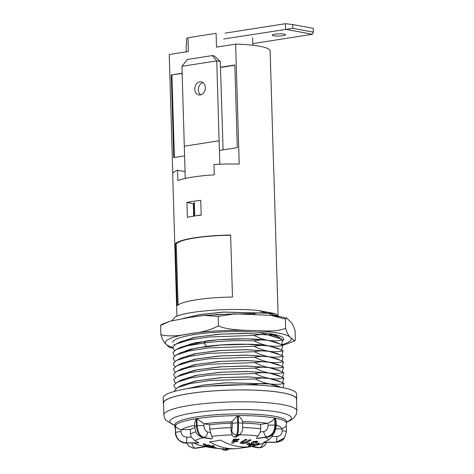 <?xml version="1.0" encoding="UTF-8"?>
<svg xmlns="http://www.w3.org/2000/svg" width="474" height="474" viewBox="0 0 474 474"><rect width="100%" height="100%" fill="white"/><g stroke="black" fill="none" stroke-linecap="round" stroke-linejoin="round"><path stroke-width="0.71" d="M163.524 403.072A66.538 10.985 -1.7 0 1 189.375 393.574A66.538 10.985 178.3 0 1 259.207 390.38A66.538 10.985 178.3 0 1 296.534 399.126L296.89 410.976A66.538 10.985 178.3 0 0 259.556 402.23A66.538 10.985 178.3 0 0 189.73 405.43A66.538 10.985 -1.7 0 0 163.874 414.928L163.524 403.072M209.117 386.061L255.391 384.355C260.09 383.377 264.865 383.247 269.718 383.958L226.797 382.808L203.654 385.078L186.543 388.81M278.197 386.144L269.718 383.958L280.94 387.376M173.934 391.554L177.359 387.625L189.914 383.626L209.484 380.563L255.231 378.916C259.918 377.938 264.688 377.802 269.558 378.519L248.376 376.943L221.868 377.665L197.682 380.604L182.052 385.166M278.214 380.788L269.558 378.519L281.201 382.121L284.039 383.496L283.067 387.732M255.071 373.471C259.663 372.499 264.439 372.368 269.392 373.079L280.975 376.652L283.879 378.056C279.174 379.034 274.405 379.164 269.552 378.448C264.616 377.612 259.788 375.953 255.071 373.471L209.224 375.135L189.636 378.211L177.122 382.222L173.857 385.131L175.107 387.957L175.978 388.437M254.905 368.031C260.03 367.054 264.806 366.917 269.232 367.634L280.839 371.225L283.719 372.611C278.748 373.595 273.972 373.725 269.392 373.008C264.978 372.345 260.155 370.686 254.905 368.031L209.182 369.679L189.612 372.736L177.051 376.735L173.703 379.668L174.947 382.518L175.813 382.998M254.745 362.592C259.912 361.597 264.688 361.466 269.072 362.195L280.543 365.727L283.559 367.172C278.872 368.15 274.096 368.28 269.232 367.569C264.842 366.923 260.013 365.264 254.745 362.592L208.927 364.251L189.345 367.32L176.82 371.332L173.537 374.247L174.787 377.079L175.653 377.553M254.585 357.153C259.568 356.175 264.344 356.039 268.912 356.756L280.454 360.317L283.393 361.733C278.913 362.711 274.144 362.841 269.072 362.13C264.545 361.431 259.716 359.772 254.585 357.153L208.844 358.8L189.274 361.863L176.713 365.857L173.383 368.79L174.622 371.64L175.493 372.114M254.425 351.714C259.118 350.736 263.894 350.6 268.746 351.317L280.252 354.86L283.233 356.294C278.641 357.26 273.865 357.396 268.906 356.685C264.059 355.885 259.237 354.226 254.425 351.714L208.578 353.373L188.99 356.448L176.476 360.459L173.211 363.368L174.462 366.201L175.333 366.675M254.26 346.269C258.946 345.291 263.722 345.161 268.586 345.878L280.229 349.48L283.073 350.855C278.386 351.827 273.611 351.963 268.746 351.246C263.888 350.44 259.065 348.781 254.26 346.269L208.524 347.922L188.948 350.979L176.393 354.979L173.057 357.911L174.302 360.755L175.167 361.235M280.016 344.017L276.733 342.536L268.426 340.433L280.016 344.017L282.913 345.41C278.208 346.387 273.433 346.524 268.586 345.807C263.704 344.995 258.875 343.336 254.1 340.83C258.751 339.858 263.526 339.722 268.426 340.433C254.811 338.146 227.005 338.258 206.243 341.019L204.027 342.992L187.129 345.913L176.198 349.557L172.892 352.478L174.142 355.316L175.007 355.796M253.94 335.391C259.094 334.413 263.87 334.283 268.266 334.994L279.861 338.578L282.747 339.971C278.013 340.954 273.237 341.084 268.42 340.368C264.042 339.71 259.213 338.051 253.94 335.391L208.21 337.038L188.64 340.095L176.079 344.094L172.737 347.027L173.976 349.877L174.847 350.351M173.816 344.438L174.687 344.912M256.849 385.078L255.391 384.355M186.128 388.881L203.091 385.095L226.376 382.761L269.718 383.887C264.753 383.051 259.93 381.392 255.231 378.916M284.039 383.496C279.299 384.473 274.523 384.604 269.718 383.887L278.973 386.488M277.574 335.236L268.26 334.928L259 332.333M254.852 314.404L253.294 313.628C258.431 312.656 263.206 312.52 267.62 313.231L278.238 316.389M278.913 316.496L275.11 313.592L267.614 313.166L257.98 310.423C245.473 309.267 231.235 309.149 215.267 310.067C197.83 311.317 185.571 313.124 178.508 315.494L175.344 316.857M275.11 313.592L257.98 310.423M280.975 376.652L277.699 375.177L269.392 373.079L248.305 371.503L221.731 372.226L197.486 375.171L181.755 379.798M283.879 378.056L282.64 382.429M277.983 369.951L269.232 367.634L248.169 366.064L221.749 366.775L197.421 369.708L181.524 374.401M283.719 372.611L282.7 376.871L282.154 377.144M277.693 364.447L269.072 362.195L247.689 360.619L221.405 361.348L197.113 364.299L181.192 369.05M283.559 367.172L282.308 371.551M181.05 385.694L195.626 380.93L220.126 377.731L247.647 376.86L269.552 378.448L278.854 381.078M180.867 380.267L195.329 375.521L219.977 372.286L247.422 371.42L269.392 373.008L278.647 375.609M180.689 374.839L195.087 370.093L219.711 366.858L246.96 365.975L269.232 367.569L278.558 370.212M277.663 359.073L268.912 356.756L247.576 355.18L221.405 355.891L197.095 358.83L181.595 363.303L179.616 364.583M180.327 363.979L194.719 359.221L219.213 355.992L246.658 355.097L268.906 356.685L278.238 359.333M180.481 369.424L194.921 364.654L219.575 361.413L246.794 360.536L269.072 362.13L278.357 364.743M180.079 353.053L189.914 349.356L206.403 346.387C227.165 343.632 254.971 343.514 268.586 345.807L277.894 348.437M277.266 348.153L268.586 345.878L247.452 344.302L220.931 345.025L196.746 347.952L181.05 352.543M179.824 347.673L194.192 342.909L218.846 339.657L246.326 338.774L268.42 340.368L277.681 342.963M206.243 341.019L180.535 347.3M180.185 358.528L194.678 353.758L219.136 350.541L246.699 349.658L268.746 351.246L278.001 353.847M277.207 353.486L268.746 351.317L247.387 349.735L220.937 350.476L196.71 353.432L180.967 358.119M179.717 342.198L194.121 337.452L218.757 334.211L245.988 333.335L268.26 334.928L277.586 337.571M277.017 337.31L268.266 334.994L247.144 333.423L220.754 334.134L196.449 337.067L180.523 341.772M183.325 318.409L200.259 314.481L223.758 312.064L267.614 313.166L276.887 315.773M276.141 315.435L267.62 313.231L223.971 312.123L200.591 314.499L183.675 318.35M278.078 315.186L273.794 170.966A50.576 8.348 -1.7 0 0 273.688 170.462L270.127 50.499A50.576 8.348 178.3 0 0 235.643 44.118L239.204 164.081A50.576 8.348 -1.7 0 0 213.975 164.525L214.284 174.853A50.576 8.348 178.3 0 0 177.809 180.558L177.507 170.231L185.061 171.629M187.366 217.293L186.928 202.487A50.576 8.348 -1.7 0 1 200.745 200.324L201.183 215.131A50.576 8.348 -1.7 0 0 187.366 217.293M175.374 243.725A50.576 8.348 -1.7 0 1 230.637 235.074L232.479 297.056A50.576 8.348 -1.7 0 0 177.217 305.7L175.374 243.725L176.269 243.891A49.527 8.177 -1.7 0 1 230.642 235.252M176.909 316.122L172.69 173.97A50.576 8.348 -1.7 0 1 177.507 170.231M186.294 51.838L186.098 45.231A33.358 5.51 178.3 0 1 186.632 44.206L186.466 38.702A33.358 5.51 -1.7 0 1 187.965 37.742L188.374 51.512L169.242 54.51L172.773 173.46M193.67 216.144L193.297 203.666L186.928 202.487M193.297 203.666A40.343 6.66 -1.7 0 1 194.364 203.435M235.643 44.118L216.505 47.11L216.097 33.34L187.965 37.742M220.463 67.249L234.831 64.997L237.284 147.639L219.409 150.436M184.593 155.887L173.733 157.581L171.28 74.945L182.14 73.245M171.28 74.945L182.146 73.464M174.367 157.487L171.92 75.064M220.469 67.468L234.837 65.216M283.393 361.733L282.403 365.981L281.864 366.248M283.233 356.294L282.214 360.554M283.073 350.855L282.03 355.127L281.538 355.37M282.913 345.41L281.645 349.8M282.747 339.971L281.734 344.231L281.183 344.503M206.403 346.387L204.027 342.992C220.801 340.966 237.492 340.243 254.1 340.83M215.356 314.535L253.294 313.628M171.813 320.667L175.22 316.922L178.508 315.494M178.082 304.954L176.269 243.891M252.79 43.614L312.461 34.276L285.573 29.299L285.407 23.7L225.097 33.139M285.407 23.7L292.778 24.553L292.891 28.333L223.681 38.986M312.461 34.276L313.379 32.125L313.267 28.345L292.778 24.553M313.379 32.125L292.891 28.333M284.098 34.122A6.636 1.096 178.3 0 0 276.686 33.968A6.636 1.096 178.3 0 0 272.212 35.141A6.636 1.096 178.3 0 0 273.593 35.763A6.636 1.096 178.3 0 0 281.005 35.917A6.636 1.096 178.3 0 0 285.478 34.744A6.636 1.096 178.3 0 0 284.098 34.122M194.618 212.121A33.008 5.451 178.3 0 0 193.878 212.423M196.177 215.771A40.515 6.689 -1.7 0 1 201.177 214.935M193.984 216.097L193.629 204.045A34.928 5.765 -1.7 0 1 194.376 203.808M194.737 215.984L194.328 202.285M184.303 146.211L181.933 66.324L216.748 60.879L219.118 140.76L184.303 146.211L185.263 178.449M223.076 149.861L220.292 61.531L216.748 60.879L212.269 55.582L187.402 59.475L181.933 66.324M202.985 82.6A6.636 5.202 -79.5 0 0 198.369 89.87A6.636 5.202 -79.5 0 0 200.715 94.841M219.818 164.229L219.118 140.76M194.826 89.213A6.636 5.202 -79.5 0 0 198.873 94.918A6.636 5.202 -79.5 0 0 205.331 87.572A6.636 5.202 -79.5 0 0 201.284 81.866A6.636 5.202 -79.5 0 0 194.826 89.213M220.292 61.531L214.455 55.985L212.269 55.582M193.309 203.986L193.629 204.045M296.558 399.92A66.71 11.015 178.3 0 0 296.712 399.12L296.558 393.959A66.71 11.015 178.3 0 0 259.13 385.19A66.71 11.015 178.3 0 0 189.12 388.39A66.71 11.015 178.3 0 0 163.198 397.917L163.346 403.078A66.71 11.015 178.3 0 0 163.548 403.872M296.712 399.12A66.71 11.015 178.3 0 0 259.284 390.351A66.71 11.015 178.3 0 0 189.268 393.556A66.71 11.015 178.3 0 0 163.346 403.078M201.183 215.113A39.644 6.547 178.3 0 0 200.638 215.19M242.67 423.164A41.913 6.92 -1.7 0 1 260.587 424.408L260.718 428.828L260.196 432.081L263.834 431.512A4.888 2.927 81.1 0 0 266.969 436.88A45.403 7.495 178.3 0 1 267.395 436.963A4.888 2.927 81.1 0 0 268.006 436.975L257.341 438.533L267.395 436.963C272.426 435.565 275.092 431.69 275.394 425.338L275.181 418.109A55.885 9.225 -1.7 0 1 286.598 423.323L286.545 421.605A55.885 9.225 178.3 0 0 255.19 414.258A55.885 9.225 178.3 0 0 196.544 416.942A55.885 9.225 178.3 0 0 174.829 424.917L174.882 426.641A55.885 9.225 -1.7 0 1 175.285 425.468L175.469 432.803A4.888 0.806 -1.7 0 1 175.504 432.703L175.285 425.468M272.846 434.563L272.236 436.536L268.444 440.133L263.722 442.236A32.7 5.398 -1.7 0 1 263.633 442.355L276.229 442.26L284.151 438.42C283.019 440.411 280.341 441.715 276.123 442.325A4.888 0.64 89.6 0 0 276.229 442.26A45.403 7.495 178.3 0 0 276.318 442.141L284.519 437.929L284.098 438.486M276.123 442.325L263.633 442.355M260.196 432.081L258.164 436.039C256.618 437.384 256.203 438.195 256.914 438.456A32.7 5.398 -1.7 0 1 257.127 438.497A32.7 5.398 -1.7 0 1 257.341 438.533M253.08 446.117A111.55 66.822 -98.9 0 1 236.923 446.283A111.55 66.822 -98.9 0 1 220.576 440.103A95.665 41.831 149.8 0 1 209.526 441.833A111.55 66.822 -98.9 0 0 225.873 448.013A111.55 66.822 -98.9 0 0 236.745 448.617A111.55 66.822 -98.9 0 0 242.03 447.847A95.665 64.174 -146.3 0 0 251.587 446.461A95.665 64.174 -146.3 0 0 253.08 446.117M251.907 444.126L249.573 444.648L247.256 444.553L246.847 443.972L247.943 443.303A110.626 102.591 63.8 0 0 249.845 443.125L248.915 443.593L248.986 444.073L250.793 444.008L251.41 443.711L251.238 442.728L252.956 441.845L256.274 441.14L257.429 441.312L257.666 441.922L256.843 442.473A110.72 101.472 -114.3 0 1 255.119 442.757L255.735 441.94L254.064 442.046L253.537 442.337L253.703 443.338L251.907 444.126L251.854 442.301L253.661 441.946M248.903 443.214L248.986 444.073M251.41 443.711L251.238 442.728M255.924 442.118L255.711 441.253L255.924 442.118M253.513 441.661L253.685 442.716M248.4 446.277A110.395 12.259 -90.6 0 0 249.034 445.287A111.728 109.494 32.8 0 0 259.385 443.024A108.22 12.016 89.4 0 1 258.757 444.002A111.751 106.099 -122.1 0 1 256.902 444.446A108.694 12.069 -90.6 0 0 257.275 443.895A111.763 109.53 -147.2 0 1 255.119 444.411A109.192 12.128 89.4 0 1 254.775 444.926A111.746 109.512 -147.2 0 1 252.885 445.341A109.595 12.17 -90.6 0 0 253.229 444.831A111.763 109.53 -147.2 0 1 250.71 445.329A110.075 12.223 89.4 0 1 250.325 445.892A111.615 109.938 160.9 0 1 248.4 446.277M223.053 448.819L222.484 448.801A111.769 111.769 0 0 0 229.398 448.937A111.763 17.568 -90.2 0 0 229.558 448.931A110.395 107.485 42.7 0 0 231.579 448.89A111.728 17.568 89.8 0 1 231.46 448.896A111.728 17.568 89.8 0 1 231.336 448.896M194.31 442.953A37.256 6.15 178.3 0 0 198.505 444.95A111.769 111.769 0 0 0 213.709 448.013A111.71 64.831 -84.8 0 0 216.34 448.262L222.182 448.789A111.71 64.831 95.2 0 1 220.712 448.671M222.484 448.801L222.176 448.724M216.185 448.303A111.769 111.769 0 0 0 220.001 448.653A111.757 64.855 -84.8 0 0 220.108 448.659C220.89 448.706 220.89 448.694 220.102 448.623L217.572 448.428A111.757 64.855 95.2 0 1 216.203 448.309A111.757 64.855 95.2 0 1 214.965 448.155M220.108 448.659C220.89 448.706 220.89 448.694 220.102 448.623L220.102 448.534M241.467 446.881L242.03 447.847M231.703 430.155A4.888 4.781 37.2 0 0 236.698 434.942A45.403 7.495 178.3 0 1 237.391 434.936A4.888 4.781 37.2 0 0 241.142 433.076L239.779 434.824L235.774 437.064L237.391 434.936C238.203 433.254 238.558 429.231 238.452 422.849A55.885 9.225 178.3 0 0 237.693 422.855L237.48 415.627L232.189 421.611L230.992 423.223L231.122 430.925L231.703 430.155C232.13 429.26 232.313 427.115 232.254 423.709L232.189 421.611M231.122 430.925L232.094 434.883C232.639 436.246 233.635 436.975 235.08 437.069A32.7 5.398 -1.7 0 1 235.774 437.064M231.128 427.643A41.913 6.92 178.3 0 0 209.763 429.219L211.641 436.394C212.607 437.721 212.583 438.527 211.558 438.8L203.796 437.366C199.904 436.033 197.676 432.193 197.113 425.848A55.885 9.225 178.3 0 0 196.509 425.942L196.295 418.708L194.536 423.264L194.636 426.636A4.888 0.806 -1.7 0 1 196.509 425.942C197.071 432.288 199.317 436.121 203.245 437.449A4.888 3.833 -79.5 0 1 202.208 437.437L198.488 435.582C196.704 433.591 195.798 432.318 195.774 431.773L194.636 426.636M202.208 437.437L211.007 438.888A32.7 5.398 -1.7 0 1 211.558 438.8M195.803 431.838A41.913 6.92 178.3 0 0 190.465 434.006L191.33 437.152L194.974 440.696L198.89 442.734L186.288 442.829C179.966 442.26 176.399 438.841 175.599 432.572A55.885 9.225 178.3 0 0 175.504 432.703C176.304 438.971 179.871 442.384 186.199 442.947A4.888 0.64 -90.4 0 1 186.098 443.012C180.12 443.468 175.054 436.975 175.469 432.803M185.915 442.823A4.888 0.64 -90.4 0 0 186.098 443.012L198.802 442.852A32.7 5.398 -1.7 0 1 198.89 442.734M233.439 439.137A108.22 104.884 47.1 0 0 239.246 439.143A111.757 37.47 91.7 0 1 238.618 439.937A108.688 105.341 -132.9 0 1 235.122 439.955A111.763 20.429 90.1 0 1 234.695 440.933A109.257 105.886 47.1 0 0 237.8 440.915A111.746 20.429 90.1 0 1 237.468 441.62A109.642 106.265 -132.9 0 1 234.363 441.632A111.763 20.429 90.1 0 1 233.623 443.077A110.395 106.994 -132.9 0 1 231.608 443.042A111.728 20.423 -89.9 0 0 233.439 439.137M246.729 442.598C244.649 443.48 242.972 443.783 241.699 443.504L240.093 442.894L241.005 442.041A111.71 67.154 -84.5 0 0 245.348 439.368A108.22 84.615 76.2 0 0 246.978 439.576A111.757 67.184 95.5 0 1 243.055 442.011L242.427 442.568L243.014 442.817L245.538 442.236A111.757 67.184 -84.5 0 0 249.437 439.813A108.22 84.615 76.2 0 0 251.072 439.919A111.71 67.154 95.5 0 1 246.729 442.598L246.699 441.561M210.9 446.769L215.646 447.64L216.12 447.942L215.054 447.96A110.626 103.533 -118.1 0 1 213.122 447.675L213.916 447.509L212.068 447.13L211.457 447.124L211.724 447.509L206.664 446.739L205.455 446.401L205.153 446.135L205.959 446.158A110.72 102.502 64.1 0 0 207.719 446.561L209.395 447.118L209.129 446.698L210.9 446.769M215.646 447.64L216.12 447.835M214.041 447.711L213.91 447.189M211.445 446.828L211.718 447.349M205.141 445.738L205.153 446.135M207.719 446.561L207.156 446.686M209.23 446.68L209.241 446.982L209.129 446.698M214.207 445.744A110.395 9.403 89.1 0 1 213.721 446.733A111.728 109.784 -154 0 1 203.222 444.748A108.22 9.219 -90.9 0 0 203.696 443.777A111.751 106.846 55.2 0 0 205.592 444.28A108.694 9.261 89.1 0 1 205.313 444.879A111.763 109.82 26 0 0 207.505 445.341A109.192 9.302 -90.9 0 0 207.76 444.79A111.746 109.796 26 0 0 209.68 445.157A109.595 9.338 89.1 0 1 209.425 445.708A111.763 109.82 26 0 0 211.973 446.141A110.075 9.379 -90.9 0 0 212.263 445.519A111.615 109.749 -27 0 0 214.207 445.744M205.147 446.555L195.128 448.126L192.894 448.096L189.085 446.307L186.537 443.012M205.544 446.638L195.555 448.203L192.882 448.096M226.062 448.925L224.901 450.3L221.216 448.718M221.648 448.754A4.888 4.781 -142.8 0 0 225.132 450.152A45.403 7.495 178.3 0 0 225.825 450.146L224.895 450.3M190.465 434.006L190.335 429.586A41.913 6.92 -1.7 0 1 194.707 427.702M209.763 429.219L209.632 424.799A41.913 6.92 -1.7 0 1 230.992 423.223M190.335 429.586L181.003 429.622C177.614 428.804 175.741 427.382 175.386 425.344A55.885 9.225 -1.7 0 1 196.295 418.708M209.632 424.799L203.879 423.697L203.944 425.8C204.247 429.183 205.438 431.227 207.523 431.938L210.332 432.46M263.834 431.512C266.512 430.765 267.928 428.697 268.094 425.308L268.029 423.205L260.587 424.408M272.236 436.536L276.798 436.501C280.152 436.151 281.947 434.297 282.178 430.949L282.113 428.846L276.069 428.929M251.73 446.425L258.727 447.723L260.605 447.657L262.371 447.124L264.741 445.412L266.56 442.402M251.279 446.52L257.69 447.711A4.888 3.833 100.5 0 0 258.727 447.723A45.403 7.495 178.3 0 0 259.278 447.634L260.599 447.657M203.944 425.8A4.888 0.806 -1.7 0 0 197.113 425.848L196.9 418.613L203.879 423.697M235.08 437.069L236.698 434.942C237.468 433.26 237.8 429.237 237.693 422.855A4.888 0.806 -1.7 0 0 232.254 423.709M241.142 433.076A4.888 4.781 37.2 0 0 241.142 433.07C242.581 430.511 242.652 429.746 242.682 423.525A4.888 0.806 -1.7 0 0 238.452 422.849L238.238 415.621C240.899 418.062 242.344 420.035 242.581 421.528M268.029 423.205C271.01 421.925 273.237 420.195 274.713 418.021A55.885 9.225 -1.7 0 0 238.238 415.621M256.914 438.456L266.969 436.88C271.969 435.482 274.624 431.601 274.926 425.249L274.713 418.021M275.181 418.109L276.265 421.469L276.395 425.794A4.888 0.806 -1.7 0 0 275.394 425.338A55.885 9.225 178.3 0 0 274.926 425.249A4.888 0.806 -1.7 0 0 268.094 425.308M282.113 428.846L285.946 426.41L286.598 423.323M238.618 439.937L238.706 439.155M235.122 439.955L235.104 439.208L238.594 439.214M234.695 440.933L234.654 439.623L235.104 439.208M237.468 441.62L237.45 440.921M234.363 441.632L234.31 439.943L233.552 440.648L233.623 443.077M232.787 440.648L233.552 440.648M248.773 440.257L250.319 439.878M244.566 439.89L246.213 439.481M255.913 441.75L257.655 441.525M257.269 443.723L258.751 443.753L259.183 443.083M205.449 446.176L206.937 446.455M203.358 444.494L205.301 444.464M256.843 442.473L256.819 441.786M250.325 445.892L250.302 445.068M257.275 443.895L257.264 443.575M255.119 444.411L255.107 444.085M254.775 444.926L254.751 444.168M253.229 444.831L253.217 444.499M250.71 445.329L250.699 444.991M215.054 447.96L215.042 447.45M213.721 446.733L213.691 445.69M205.313 444.879L205.289 444.203M209.425 445.708L209.407 445.104M283.28 340.356A55.464 9.16 178.3 0 0 283.683 339.2A55.464 9.16 178.3 0 0 272.117 333.974A55.464 9.16 178.3 0 0 210.213 332.701A55.464 9.16 178.3 0 0 172.803 342.489M172.66 348.1L169.236 347.294L165.859 344.035C164.111 342.696 162.458 339.609 160.899 334.78C168.566 336.576 178.188 336.22 189.766 333.72C201.397 332.588 210.954 329.94 218.425 325.774C226.376 329.922 242.096 330.141 252.15 330.532C269.907 331.125 276.016 331.693 285.668 328.399C286.8 332.594 288.453 335.681 290.621 337.654L294.68 340.847L295.379 340.018L295.101 330.656C293.596 325.922 291.943 322.835 290.141 321.402L286.764 318.143L285.389 319.032L270.802 315.382L234.938 313.835L218.147 316.413L204.045 315.394L189.286 317.467L169.633 321.289L160.621 325.413L161.32 324.589L169.633 321.289M294.68 340.847L286.373 344.148L282.474 345.191M160.899 334.78L160.621 325.413M218.425 325.774L218.147 316.413M285.668 328.399L285.389 319.032M280.543 338.892A52.389 8.651 178.3 0 0 269.688 334.36M174.841 425.332A60.761 10.031 -1.7 0 1 193.457 412.86A60.761 10.031 178.3 0 1 267.626 410.709A60.761 10.031 178.3 0 1 286.557 422.014M198.802 442.852L186.199 442.947A45.403 7.495 178.3 0 1 186.288 442.829A4.888 0.64 -90.4 0 0 186.768 437.188C183.397 436.886 181.495 435.067 181.068 431.725A4.888 0.806 -1.7 0 0 175.599 432.572L175.386 425.344M196.9 418.613A55.885 9.225 -1.7 0 1 237.48 415.627M263.722 442.236L276.318 442.141A4.888 0.64 89.6 0 0 276.798 436.501M265.695 442.408L264.101 443A37.256 6.15 178.3 0 0 265.659 442.408M268.444 440.133A37.256 6.15 178.3 0 0 264.883 437.461M258.164 436.039A37.256 6.15 178.3 0 0 239.779 434.824M232.094 434.883A37.256 6.15 178.3 0 0 211.641 436.394M203.69 437.715A37.256 6.15 178.3 0 0 194.974 440.696M192.006 442.971A4.888 2.927 -98.9 0 0 195.128 448.126A45.403 7.495 178.3 0 0 195.555 448.203A4.888 2.927 -98.9 0 0 196.165 448.214L193.356 448.179M226.744 448.937L225.825 450.146A4.888 4.781 -142.8 0 0 228.966 448.943L225.6 450.294M260.718 428.828A41.913 6.92 178.3 0 0 242.623 427.584M194.595 425.362A50.647 8.36 178.3 0 0 181.619 429.651M232.112 421.747A50.647 8.36 178.3 0 0 204.258 423.803M267.543 423.318A50.647 8.36 178.3 0 0 242.629 421.67M281.503 428.887A50.647 8.36 178.3 0 0 276.378 425.16M262.922 443.391A4.888 3.833 100.5 0 1 259.278 447.634L252.198 446.324M181.068 431.725L181.003 429.622M191.33 437.152L186.768 437.188M211.007 438.888L203.245 437.449A45.403 7.495 178.3 0 1 203.796 437.366A4.888 3.833 -79.5 0 0 207.523 431.938M268.006 436.975L268.006 436.975C269.256 437.514 274.748 433.384 274.57 432.489L276.395 425.794M282.178 430.949A4.888 0.806 -1.7 0 1 286.438 431.624L286.26 425.616M241.699 443.504L241.645 441.679M243.055 442.011L243.02 440.861M249.573 444.648L249.555 444.185M247.256 444.553L247.232 443.67M251.285 443.368L251.261 442.698M254.064 442.046L254.046 441.507M210.029 447.355L210.006 446.692M206.664 446.739L206.652 446.425M281.68 344.799A62.971 10.398 -1.7 0 0 290.621 337.654A62.971 10.398 178.3 0 0 252.15 330.532A62.971 10.398 -1.7 0 0 189.766 333.72A62.971 10.398 -1.7 0 0 165.859 344.035A62.971 10.398 178.3 0 0 172.649 347.329M296.89 410.976L296.303 414.377L293.329 418.471L289.655 420.847L286.563 422.174M174.847 425.492L165.936 420.337L164.656 418.275L163.874 414.928M277.983 386.043L281.212 387.495M177.353 387.625L182.241 385.066M277.882 380.64L280.229 381.694M177.116 382.228L182.01 379.668M177.057 376.735L181.933 374.182M277.545 369.756L279.719 370.733M177.466 371.006L181.708 368.784M277.326 364.281L279.885 365.43M282.83 382.328L282.273 382.619M282.688 376.866L282.095 377.174M282.581 371.409L281.947 371.74M252.618 37.742L252.838 45.243M282.397 365.969L281.775 366.295M282.226 360.548L281.627 360.862M282.018 355.121L281.455 355.411M177.276 365.578L181.601 363.315M277.195 358.859L279.358 359.837M177.027 360.181L181.364 357.906M277.017 353.403L280.252 354.86M176.393 354.979L181.275 352.425M276.911 347.999L279.216 349.036M176.861 349.225L181.086 347.009M176.091 344.094L180.961 341.541M276.573 337.109L278.73 338.086M281.858 349.688L281.301 349.978M281.722 344.225L281.129 344.533M281.609 338.768L280.981 339.1M275.892 315.323L278.262 316.389M231.46 448.896A111.769 111.769 0 0 0 236.745 448.617M251.587 446.461A111.769 111.769 0 0 0 264.101 443M257.69 447.711L260.03 447.746M174.882 426.641L175.35 428.911M193.593 442.959L198.505 444.95M242.682 423.525L242.617 421.309M284.471 438L286.438 431.624M205.84 446.704L196.165 448.214M242.427 442.568L242.392 441.247M248.726 443.812L248.708 443.231M251.451 443.605L251.421 442.562M253.507 442.432L253.472 441.288M214.207 447.628L214.195 447.243M211.428 447.154L211.416 446.822M206.942 446.573L206.919 445.844M209.413 447.101L209.401 446.674M204.045 315.4L234.938 313.835M270.802 315.382C276.887 316.051 282.208 316.97 286.764 318.143"/></g></svg>

